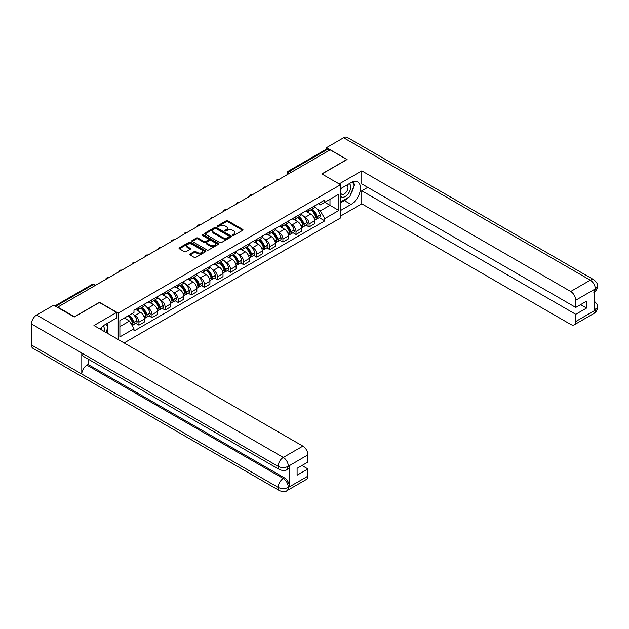<?xml version="1.0" encoding="UTF-8"?>
<svg xmlns="http://www.w3.org/2000/svg" width="629" height="629" viewBox="0 0 629 629"><rect width="100%" height="100%" fill="white"/><g stroke="black" fill="none" stroke-linecap="round" stroke-linejoin="round"><path stroke-width="0.94" d="M232.761 235.364A0.818 0.472 0 0 0 233.917 235.364L242.668 230.316A1.164 0.676 0 0 0 243.006 229.837A1.164 0.676 0 0 0 242.668 229.365L227.84 220.803A1.164 0.676 0 0 0 226.196 220.803L217.445 225.858A0.818 0.472 0 0 0 218.601 226.519L219.733 225.866A3.727 2.154 0 0 1 225.001 225.866L226.236 226.582A3.727 2.154 0 0 1 227.328 228.107A3.727 2.154 0 0 1 226.236 229.624L225.103 230.277A0.818 0.472 0 0 0 226.259 230.945L227.391 230.293A3.727 2.154 0 0 1 232.659 230.293L233.894 231A3.727 2.154 0 0 1 234.987 232.526A3.727 2.154 0 0 1 233.894 234.043L232.761 234.703A0.818 0.472 0 0 0 232.761 235.364L232.761 234.703M190.037 253.99A1.164 0.676 0 0 0 189.699 254.47A1.164 0.676 0 0 0 190.037 254.942L194.196 257.347A1.164 0.676 0 0 0 195.847 257.347L205.565 251.734A1.164 0.676 0 0 0 205.903 251.262A1.164 0.676 0 0 0 205.565 250.782L190.736 242.228A1.164 0.676 0 0 0 189.093 242.228L179.375 247.834A1.164 0.676 0 0 0 179.037 248.313A1.164 0.676 0 0 0 179.375 248.785L184.399 251.686A1.164 0.676 0 0 0 186.042 251.686L190.202 249.288A1.164 0.676 0 0 0 190.548 248.809A1.164 0.676 0 0 0 190.202 248.337L187.709 246.898A3.114 1.801 0 0 1 186.797 245.624A3.114 1.801 0 0 1 188.724 243.966A3.114 1.801 0 0 1 192.12 244.351L201.878 249.988A3.114 1.801 0 0 1 202.79 251.262A3.114 1.801 0 0 1 200.871 252.921A3.114 1.801 0 0 1 197.475 252.528L195.847 251.592A1.164 0.676 0 0 0 194.196 251.592L190.037 253.99L190.037 254.942L194.196 252.559L194.196 251.592M118.205 313.1L99.5 302.297L74.497 316.733L57.797 307.094L330.154 149.851L346.854 159.491L321.851 173.926L340.556 184.729L118.205 313.1L118.205 339.503M219.812 242.558A1.164 0.676 0 0 0 221.463 242.558L231.181 236.944A1.164 0.676 0 0 0 231.519 236.473A1.164 0.676 0 0 0 231.181 235.993L216.352 227.439A1.164 0.676 0 0 0 214.709 227.439L204.991 233.044A1.164 0.676 0 0 0 204.645 233.524A1.164 0.676 0 0 0 204.991 233.996L219.812 242.558M202.475 235.545A0.818 0.472 0 0 1 203.301 235.655L203.301 234.688L218.373 243.392A1.164 0.676 0 0 1 218.711 243.863A1.164 0.676 0 0 1 218.373 244.343L208.655 249.949A1.164 0.676 0 0 1 207.004 249.949L192.183 241.394L192.183 240.443A1.164 0.676 0 0 0 191.837 240.915A1.164 0.676 0 0 0 192.183 241.394M192.183 240.443L196.342 238.037A1.164 0.676 0 0 1 197.986 238.037L204 241.512A1.164 0.676 0 0 0 205.644 241.512L208.403 239.916A1.164 0.676 0 0 0 208.749 239.445A1.164 0.676 0 0 0 208.403 238.965L202.145 235.356A0.818 0.472 0 0 1 203.301 234.688M124.125 342.923L340.556 217.964L340.556 184.729M57.797 307.094L57.797 307.534M291.306 172.283L289.544 171.261A2.374 1.368 60 0 0 288.357 171.143L326.365 149.199A2.374 1.368 60 0 1 327.552 149.317L289.544 171.261A2.374 1.368 120 0 0 287.87 174.17L287.87 174.264M329.313 150.339L327.552 149.317M309.091 209.095A5.457 3.153 60 0 1 307.966 211.548L313.501 208.348A5.457 3.153 -120 0 0 314.634 205.903M303.838 216.478L305.238 217.28A5.457 3.153 60 0 1 309.091 223.971L314.634 220.771A5.457 3.153 -120 0 0 310.773 214.088L306.81 211.8M314.634 220.771L314.634 223.727L309.091 226.927L306.095 225.19M307.966 211.548A5.457 3.153 60 0 1 305.277 211.297M309.091 223.971L309.091 226.927M296.007 216.651A5.457 3.153 60 0 1 294.875 219.104L300.41 215.904A5.457 3.153 -120 0 0 301.543 213.459M293.004 232.746L296.007 234.483L301.543 231.283L301.543 228.327A5.457 3.153 -120 0 0 297.682 221.644L293.719 219.356M294.875 219.104A5.457 3.153 60 0 1 292.186 218.861M290.747 224.034L292.147 224.844A5.457 3.153 60 0 1 296.007 231.527L296.007 234.483M282.916 224.207A5.457 3.153 60 0 1 281.784 226.66L287.319 223.46A5.457 3.153 -120 0 0 288.452 221.015M279.913 240.302L282.916 242.039L288.452 238.839L288.452 235.883A5.457 3.153 -120 0 0 284.591 229.2L280.628 226.912M281.784 226.66A5.457 3.153 60 0 1 279.095 226.416M277.656 231.59L279.056 232.4A5.457 3.153 60 0 1 282.916 239.083L282.916 242.039M269.825 231.771A5.457 3.153 60 0 1 268.693 234.216L274.236 231.024A5.457 3.153 -120 0 0 275.36 228.571M266.822 247.857L269.825 249.595L275.36 246.395L275.36 243.439A5.457 3.153 -120 0 0 271.508 236.756L267.537 234.468M268.693 234.216A5.457 3.153 60 0 1 266.012 233.972M264.573 239.146L265.965 239.956A5.457 3.153 60 0 1 269.825 246.639L269.825 249.595M256.734 239.327A5.457 3.153 60 0 1 255.61 241.772L261.145 238.58A5.457 3.153 -120 0 0 262.277 236.127M253.731 255.421L256.734 257.151L262.277 253.951L262.277 251.002A5.457 3.153 -120 0 0 258.417 244.311L254.454 242.023M255.61 241.772A5.457 3.153 60 0 1 252.921 241.528M251.482 246.702L252.874 247.512A5.457 3.153 60 0 1 256.734 254.195L256.734 257.151M243.651 246.882A5.457 3.153 60 0 1 242.519 249.336L248.054 246.136A5.457 3.153 -120 0 0 249.186 243.682M240.648 262.977L243.651 264.707L249.186 261.515L249.186 258.558A5.457 3.153 -120 0 0 245.326 251.875L241.363 249.579M242.519 249.336A5.457 3.153 60 0 1 239.83 249.084M238.391 254.265L239.791 255.067A5.457 3.153 60 0 1 243.651 261.75L243.651 264.707M230.56 254.438A5.457 3.153 60 0 1 229.428 256.891L234.963 253.691A5.457 3.153 -120 0 0 236.095 251.238M227.556 270.533L230.56 272.263L236.095 269.07L236.095 266.114A5.457 3.153 -120 0 0 232.235 259.431L228.272 257.143M229.428 256.891A5.457 3.153 60 0 1 226.739 256.64M225.3 261.821L226.699 262.623A5.457 3.153 60 0 1 230.56 269.314L230.56 272.263M217.469 261.994A5.457 3.153 60 0 1 216.337 264.447L221.88 261.247A5.457 3.153 -120 0 0 223.004 258.802M214.465 278.089L217.469 279.826L223.004 276.626L223.004 273.67A5.457 3.153 -120 0 0 219.144 266.987L215.181 264.699M216.337 264.447A5.457 3.153 60 0 1 213.648 264.204M212.217 269.377L213.608 270.179A5.457 3.153 60 0 1 217.469 276.87L217.469 279.826M204.378 269.55A5.457 3.153 60 0 1 203.246 272.003L208.789 268.803A5.457 3.153 -120 0 0 209.921 266.358M201.374 285.645L204.378 287.382L209.921 284.182L209.921 281.226A5.457 3.153 -120 0 0 206.06 274.543L202.098 272.255M203.246 272.003A5.457 3.153 60 0 1 200.565 271.759M199.126 276.933L200.517 277.743A5.457 3.153 60 0 1 204.378 284.426L204.378 287.382M191.287 277.114A5.457 3.153 60 0 1 190.162 279.559L195.698 276.359A5.457 3.153 -120 0 0 196.83 273.914M188.291 293.2L191.287 294.938L196.83 291.738L196.83 288.782A5.457 3.153 -120 0 0 192.969 282.099L189.007 279.811M190.162 279.559A5.457 3.153 60 0 1 187.473 279.315M186.035 284.489L187.434 285.299A5.457 3.153 60 0 1 191.287 291.982L191.287 294.938M178.204 284.67A5.457 3.153 60 0 1 177.071 287.115L182.607 283.923A5.457 3.153 -120 0 0 183.739 281.47M175.2 300.756L178.204 302.494L183.739 299.294L183.739 296.345A5.457 3.153 -120 0 0 179.878 289.654L175.916 287.367M177.071 287.115A5.457 3.153 60 0 1 174.382 286.871M172.944 292.045L174.343 292.855A5.457 3.153 60 0 1 178.204 299.538L178.204 302.494M165.113 292.226A5.457 3.153 60 0 1 163.98 294.671L169.516 291.479A5.457 3.153 -120 0 0 170.648 289.026M162.109 308.32L165.113 310.05L170.648 306.858L170.648 303.901A5.457 3.153 -120 0 0 166.787 297.21L162.825 294.922M163.98 294.671A5.457 3.153 60 0 1 161.291 294.427M159.852 299.608L161.252 300.41A5.457 3.153 60 0 1 165.113 307.094L165.113 310.05M152.021 299.781A5.457 3.153 60 0 1 150.889 302.234L156.432 299.034A5.457 3.153 -120 0 0 157.557 296.581M149.018 315.876L152.021 317.606L157.557 314.414L157.557 311.457A5.457 3.153 -120 0 0 153.704 304.774L149.733 302.486M150.889 302.234A5.457 3.153 60 0 1 148.208 301.983M146.769 307.164L148.161 307.966A5.457 3.153 60 0 1 152.021 314.649L152.021 317.606M138.93 307.337A5.457 3.153 60 0 1 137.806 309.79L143.341 306.59A5.457 3.153 -120 0 0 144.473 304.137M135.927 323.432L138.93 325.162L144.473 321.969L144.473 319.013A5.457 3.153 -120 0 0 140.613 312.33L136.65 310.042M137.806 309.79A5.457 3.153 60 0 1 135.117 309.539M133.678 314.72L135.07 315.522A5.457 3.153 60 0 1 138.93 322.213L138.93 325.162M318.368 203.741L320.334 204.881L338.882 194.172L329.989 199.314L329.989 205.321L320.334 210.888L316.93 208.922M119.887 326.616L129.535 321.049L133.985 328.747L119.887 336.885L119.887 320.609L133.985 312.471L133.985 310.199L324.784 200.038L324.784 202.318L338.882 210.456L324.784 218.593L320.334 210.888M338.882 194.172L338.882 210.456M133.985 328.747L133.985 331.027L324.784 220.865L324.784 218.593M129.535 321.049L124.33 318.046M319.178 217.634L324.784 220.865M233.092 235.482L233.894 235.018A3.727 2.154 0 0 0 234.987 233.493L234.987 232.526M227.328 228.107L227.328 229.074A3.727 2.154 0 0 1 226.236 230.591L225.434 231.055M242.652 230.324L227.84 221.77A1.164 0.676 0 0 0 226.196 221.77L217.768 226.637M231.165 236.96L216.352 228.406A1.164 0.676 0 0 0 214.709 228.406L205.007 234.012M229.121 236.803A0.818 0.472 0 0 0 229.121 236.142L216.109 228.626A0.818 0.472 0 0 0 214.953 228.626L213.758 229.318A3.727 2.154 0 0 0 212.665 230.835A3.727 2.154 0 0 0 213.758 232.36L222.65 237.495A3.727 2.154 0 0 0 227.926 237.495L229.121 236.803L229.121 237.77A0.818 0.472 0 0 0 229.357 237.44L229.357 236.473M212.665 230.835L212.665 231.802A3.727 2.154 0 0 0 213.758 233.328L213.758 232.36M229.121 237.77L227.926 238.462A3.727 2.154 0 0 1 222.65 238.462L213.758 233.328M192.199 241.402L196.342 239.012L196.342 238.037M208.749 239.445L208.749 240.412A1.164 0.676 0 0 1 208.403 240.891L205.644 242.479A1.164 0.676 0 0 1 204 242.479L197.986 239.012A1.164 0.676 0 0 0 196.342 239.012M203.301 235.655L218.357 244.351M210.235 245.113A3.114 1.801 0 0 0 213.632 245.507A3.114 1.801 0 0 0 215.558 243.84A3.114 1.801 0 0 0 214.646 242.574L211.202 240.585A1.164 0.676 0 0 0 209.559 240.585L206.799 242.181A1.164 0.676 0 0 0 206.461 242.652A1.164 0.676 0 0 0 206.799 243.132L210.235 245.113L210.235 246.081A3.114 1.801 0 0 0 213.632 246.474A3.114 1.801 0 0 0 215.558 244.815L215.558 243.84M206.461 242.652L206.461 243.62A1.164 0.676 0 0 0 206.799 244.099L206.799 243.132M210.235 246.081L206.799 244.099M202.79 251.262L202.79 252.229A3.114 1.801 0 0 1 200.871 253.888A3.114 1.801 0 0 1 197.475 253.503L195.847 252.559A1.164 0.676 0 0 0 194.196 252.559M186.797 245.624L186.797 246.592A3.114 1.801 0 0 0 187.709 247.865L187.709 246.898M190.202 248.337L190.202 249.288L187.709 247.865M205.549 251.742L190.736 243.195A1.164 0.676 0 0 0 189.093 243.195L179.391 248.793M311.151 209.709A7.477 4.317 60 0 1 311.19 209.724A7.477 4.317 60 0 1 316.112 216.431L316.151 216.588A1.455 0.841 60 0 1 315.923 217.728A1.455 0.841 60 0 1 315.892 217.752M310.828 209.897A9.018 5.205 60 0 1 315.782 217.335L315.829 217.492A2.996 1.73 60 0 1 315.357 219.843L314.61 220.276M315.868 219.183A2.996 1.73 -120 0 0 316.694 219.065A2.996 1.73 -120 0 0 317.173 216.714L317.126 216.557A9.018 5.205 -120 0 0 312.173 209.119M314.516 206.855A9.018 5.205 60 0 1 320.185 214.788L320.232 214.945A2.996 1.73 60 0 1 319.76 217.296L316.694 219.065M307.754 211.651A9.018 5.205 60 0 1 309.633 213.428M314.02 213.443L315.168 214.104M348.12 197.608A13.351 7.705 120 0 1 344.417 200.62L351.045 204.449A13.351 7.705 120 0 0 359.764 192.686A13.351 7.705 120 0 0 357.72 181.985A13.351 7.705 120 0 0 351.045 182.646L340.556 188.7M351.045 204.449L340.556 210.503M340.556 216.069L361.785 203.82L361.785 190.784L575.747 314.311L575.747 321.529L595.459 310.05L594.208 310.632L594.208 289.804L595.341 288.908L575.747 300.214A7.123 4.112 -120 0 0 570.715 291.494L590.301 280.188L343.623 137.767L326.545 147.626L347.106 159.491L321.977 173.997M367.745 187.348L361.785 190.784M580.614 304.625L586.574 308.068L586.574 301.189L575.747 307.432L361.785 183.904L361.785 170.876L570.715 291.494M339.173 183.927L361.785 170.876M361.785 203.82L570.715 324.438A7.123 4.112 -120 0 0 574.269 324.792A7.123 4.112 -120 0 0 575.747 321.529M343.623 137.767A7.296 4.214 -60 0 1 347.271 137.405L593.957 279.826A7.296 4.214 -60 0 0 590.301 280.188A7.123 4.112 60 0 1 595.341 288.908M326.545 149.128L326.545 147.626M575.747 307.432L575.747 300.214M586.574 308.068L575.747 314.311M350.77 194.117A13.351 7.705 120 0 0 353.64 186.711M353.86 184.321A13.351 7.705 120 0 0 353.529 181.6M344.417 200.62L340.556 202.845M594.208 305.655L595.341 309.979M593.957 300.898C596.819 303.469 598.014 305.529 597.55 307.07L595.474 310.042M593.957 279.826C596.811 282.374 598.014 284.45 597.55 286.053L595.466 288.978M279.646 469.666A7.296 4.214 -60 0 1 278.136 466.372C281.493 467.984 284.843 467.976 288.192 466.333L286.855 469.659C285.66 470.869 283.254 470.877 279.646 469.666L83.303 356.313A7.296 4.214 -60 0 1 81.794 353.018L31.45 323.951A7.296 4.214 -60 0 1 36.608 315.019L53.685 305.159L74.246 317.024L99.413 302.494L116.617 312.424L116.617 317.999L104.697 324.871A13.351 7.705 120 0 0 100.027 329.006M116.617 312.424L93.957 325.507L302.887 446.126A7.123 4.112 60 0 1 307.919 454.846L307.919 462.063L297.092 468.314L297.092 475.194L307.919 468.943L307.919 476.161A7.123 4.112 60 0 1 306.449 479.416L286.855 490.73A7.123 4.112 -120 0 0 288.326 487.475L307.919 476.161M107.174 333.134L109.989 334.754M107.473 332.961L107.473 328.487M107.473 326.49L107.473 323.275M286.855 490.73C285.715 491.941 283.309 491.941 279.646 490.738L32.96 348.317A7.296 4.214 -60 0 1 31.45 344.975L81.794 374.043A7.296 4.214 -60 0 1 86.951 365.158L283.294 478.512L284.426 477.859A7.123 4.112 60 0 1 289.458 486.579L289.458 465.743A7.123 4.112 60 0 1 287.988 469.006L286.855 469.659M31.45 323.951L31.45 344.975M36.608 315.019L283.294 457.44A7.296 4.214 -60 0 0 278.136 466.372L81.794 353.018L81.794 374.043L278.136 487.396C281.485 489.016 284.835 489.016 288.2 487.396L288.326 487.475M307.919 468.943L301.959 465.499M88.084 359.073L88.084 364.498L284.426 477.859M88.084 364.498L86.951 365.158M340.556 196.114A7.713 4.45 120 0 0 346.689 195.454A7.713 4.45 120 0 0 350.715 187.057A7.713 4.45 120 0 0 349.307 183.652M341.209 188.33A7.713 4.45 120 0 0 340.556 189.722M340.556 192.301A5.284 3.051 120 0 0 341.626 194.204A5.284 3.051 120 0 0 345.691 192.788A5.284 3.051 120 0 0 348.002 187.473A5.284 3.051 120 0 0 346.901 185.06A5.284 3.051 120 0 0 346.886 185.052M341.641 188.079A5.284 3.051 120 0 0 340.556 191.24M352.256 182.04L354.316 184.973L349.787 196.649L340.729 201.878M104.1 331.357A7.713 4.45 120 0 0 104.367 329.281A7.713 4.45 120 0 0 103.085 325.971M101.646 329.942A5.284 3.051 120 0 0 101.654 329.706A5.284 3.051 120 0 0 101.104 327.772M105.861 324.202L107.968 327.198L105.947 332.419M298.067 217.264A7.477 4.317 60 0 1 298.099 217.28A7.477 4.317 60 0 1 303.021 223.995L303.068 224.144A1.455 0.841 60 0 1 302.832 225.284A1.455 0.841 60 0 1 302.801 225.308M297.737 217.453A9.018 5.205 60 0 1 302.691 224.891L302.738 225.048A2.996 1.73 60 0 1 302.266 227.399L301.519 227.832M302.777 226.739A2.996 1.73 -120 0 0 303.61 226.621A2.996 1.73 -120 0 0 304.082 224.27L304.035 224.113A9.018 5.205 -120 0 0 299.082 216.675M301.433 214.418A9.018 5.205 60 0 1 307.101 222.352L307.141 222.501A2.996 1.73 60 0 1 306.669 224.852L303.61 226.621M294.663 219.207A9.018 5.205 60 0 1 296.542 220.983M300.929 220.999L302.077 221.66M284.976 224.82A7.477 4.317 60 0 1 285.016 224.844A7.477 4.317 60 0 1 289.93 231.551L289.977 231.7A1.455 0.841 60 0 1 289.749 232.848A1.455 0.841 60 0 1 289.717 232.864M284.646 225.009A9.018 5.205 60 0 1 289.607 232.447L289.647 232.604A2.996 1.73 60 0 1 289.175 234.955L288.428 235.388M289.686 234.295A2.996 1.73 -120 0 0 290.519 234.185A2.996 1.73 -120 0 0 290.991 231.826L290.944 231.676A9.018 5.205 -120 0 0 285.991 224.231M288.341 221.974A9.018 5.205 60 0 1 294.01 229.907L294.058 230.057A2.996 1.73 60 0 1 293.578 232.416L290.519 234.185M281.572 226.762A9.018 5.205 60 0 1 283.459 228.547M287.838 228.555L288.994 229.223M271.885 232.376A7.477 4.317 60 0 1 271.925 232.4A7.477 4.317 60 0 1 276.846 239.106L276.886 239.264A1.455 0.841 60 0 1 276.658 240.404A1.455 0.841 60 0 1 276.626 240.42M271.563 232.565A9.018 5.205 60 0 1 276.516 240.003L276.556 240.16A2.996 1.73 60 0 1 276.084 242.511L275.345 242.943M276.595 241.851A2.996 1.73 -120 0 0 277.428 241.74A2.996 1.73 -120 0 0 277.9 239.382L277.861 239.232A9.018 5.205 -120 0 0 272.9 231.787M275.25 229.53A9.018 5.205 60 0 1 280.919 237.463L280.966 237.62A2.996 1.73 60 0 1 280.495 239.971L277.428 241.74M268.481 234.326A9.018 5.205 60 0 1 270.368 236.103M274.755 236.111L275.903 236.779M258.794 239.932A7.477 4.317 60 0 1 258.834 239.956A7.477 4.317 60 0 1 263.755 246.662L263.795 246.82A1.455 0.841 60 0 1 263.567 247.96A1.455 0.841 60 0 1 263.535 247.975M258.472 240.121A9.018 5.205 60 0 1 263.425 247.559L263.472 247.716A2.996 1.73 60 0 1 263.001 250.067L262.254 250.499M263.512 249.406A2.996 1.73 -120 0 0 264.337 249.296A2.996 1.73 -120 0 0 264.809 246.945L264.77 246.788A9.018 5.205 -120 0 0 259.816 239.35M262.159 237.086A9.018 5.205 60 0 1 267.828 245.019L267.875 245.176A2.996 1.73 60 0 1 267.404 247.527L264.337 249.296M255.398 241.882A9.018 5.205 60 0 1 257.277 243.659M261.664 243.667L262.812 244.335M245.711 247.488A7.477 4.317 60 0 1 245.742 247.512A7.477 4.317 60 0 1 250.664 254.218L250.712 254.375A1.455 0.841 60 0 1 250.476 255.516A1.455 0.841 60 0 1 250.444 255.531M245.381 247.677A9.018 5.205 60 0 1 250.334 255.122L250.381 255.272A2.996 1.73 60 0 1 249.91 257.631L249.163 258.055M250.421 256.962A2.996 1.73 -120 0 0 251.246 256.852A2.996 1.73 -120 0 0 251.726 254.501L251.679 254.344A9.018 5.205 -120 0 0 246.725 246.906M249.068 244.642A9.018 5.205 60 0 1 254.745 252.575L254.784 252.732A2.996 1.73 60 0 1 254.313 255.083L251.246 256.852M242.307 249.438A9.018 5.205 60 0 1 244.186 251.215M248.573 251.23L249.721 251.891M232.62 255.044A7.477 4.317 60 0 1 232.659 255.067A7.477 4.317 60 0 1 237.573 261.774L237.62 261.931A1.455 0.841 60 0 1 237.392 263.071A1.455 0.841 60 0 1 237.353 263.087M232.29 255.232A9.018 5.205 60 0 1 237.251 262.678L237.29 262.836A2.996 1.73 60 0 1 236.819 265.186L236.072 265.611M237.33 264.518A2.996 1.73 -120 0 0 238.163 264.408A2.996 1.73 -120 0 0 238.635 262.057L238.588 261.9A9.018 5.205 -120 0 0 233.634 254.462M235.985 252.198A9.018 5.205 60 0 1 241.654 260.131L241.693 260.288A2.996 1.73 60 0 1 241.222 262.639L238.163 264.408M229.215 256.994A9.018 5.205 60 0 1 231.102 258.771M235.482 258.786L236.63 259.447M219.529 262.608A7.477 4.317 60 0 1 219.568 262.623A7.477 4.317 60 0 1 224.482 269.338L224.529 269.487A1.455 0.841 60 0 1 224.301 270.627A1.455 0.841 60 0 1 224.27 270.651M219.199 262.796A9.018 5.205 60 0 1 224.16 270.234L224.199 270.391A2.996 1.73 60 0 1 223.727 272.742L222.981 273.175M224.238 272.082A2.996 1.73 -120 0 0 225.072 271.964A2.996 1.73 -120 0 0 225.544 269.613L225.504 269.456A9.018 5.205 -120 0 0 220.543 262.018M222.894 259.753A9.018 5.205 60 0 1 228.563 267.687L228.61 267.844A2.996 1.73 60 0 1 228.13 270.195L225.072 271.964M216.124 264.55A9.018 5.205 60 0 1 218.011 266.326M222.391 266.342L223.547 267.003M206.438 270.163A7.477 4.317 60 0 1 206.477 270.179A7.477 4.317 60 0 1 211.399 276.894L211.438 277.043A1.455 0.841 60 0 1 211.21 278.191A1.455 0.841 60 0 1 211.179 278.207M206.115 270.352A9.018 5.205 60 0 1 211.069 277.79L211.116 277.947A2.996 1.73 60 0 1 210.636 280.298L209.897 280.731M211.155 279.638A2.996 1.73 -120 0 0 211.981 279.52A2.996 1.73 -120 0 0 212.453 277.169L212.413 277.019A9.018 5.205 -120 0 0 207.452 269.574M209.803 267.317A9.018 5.205 60 0 1 215.472 275.25L215.519 275.4A2.996 1.73 60 0 1 215.047 277.759L211.981 279.52M203.033 272.105A9.018 5.205 60 0 1 204.92 273.882M209.308 273.898L210.456 274.558M193.347 277.719A7.477 4.317 60 0 1 193.386 277.743A7.477 4.317 60 0 1 198.308 284.45L198.347 284.607A1.455 0.841 60 0 1 198.119 285.747A1.455 0.841 60 0 1 198.088 285.763M193.024 277.908A9.018 5.205 60 0 1 197.978 285.346L198.025 285.503A2.996 1.73 60 0 1 197.553 287.854L196.806 288.286M198.064 287.194A2.996 1.73 -120 0 0 198.89 287.083A2.996 1.73 -120 0 0 199.369 284.725L199.322 284.575A9.018 5.205 -120 0 0 194.369 277.13M196.712 274.873A9.018 5.205 60 0 1 202.381 282.806L202.428 282.956A2.996 1.73 60 0 1 201.956 285.314L198.89 287.083M189.95 279.661A9.018 5.205 60 0 1 191.829 281.446M196.217 281.454L197.364 282.122M180.264 285.275A7.477 4.317 60 0 1 180.295 285.299A7.477 4.317 60 0 1 185.217 292.005L185.264 292.163A1.455 0.841 60 0 1 185.036 293.303A1.455 0.841 60 0 1 184.997 293.318M179.933 285.464A9.018 5.205 60 0 1 184.887 292.902L184.934 293.059A2.996 1.73 60 0 1 184.462 295.41L183.715 295.842M184.973 294.749A2.996 1.73 -120 0 0 185.807 294.639A2.996 1.73 -120 0 0 186.278 292.288L186.231 292.131A9.018 5.205 -120 0 0 181.278 284.685M183.629 282.429A9.018 5.205 60 0 1 189.298 290.362L189.337 290.519A2.996 1.73 60 0 1 188.865 292.87L185.807 294.639M176.859 287.225A9.018 5.205 60 0 1 178.738 289.002M183.125 289.01L184.273 289.678M167.172 292.831A7.477 4.317 60 0 1 167.212 292.855A7.477 4.317 60 0 1 172.126 299.561L172.173 299.719A1.455 0.841 60 0 1 171.945 300.859A1.455 0.841 60 0 1 171.914 300.874M166.842 293.02A9.018 5.205 60 0 1 171.803 300.465L171.843 300.615A2.996 1.73 60 0 1 171.371 302.966L170.624 303.398M171.882 302.305A2.996 1.73 -120 0 0 172.716 302.195A2.996 1.73 -120 0 0 173.187 299.844L173.14 299.687A9.018 5.205 -120 0 0 168.187 292.249M170.538 289.985A9.018 5.205 60 0 1 176.206 297.918L176.254 298.075A2.996 1.73 60 0 1 175.774 300.426L172.716 302.195M163.768 294.781A9.018 5.205 60 0 1 165.655 296.558M170.034 296.566L171.19 297.234M154.081 300.387A7.477 4.317 60 0 1 154.121 300.41A7.477 4.317 60 0 1 159.043 307.117L159.082 307.274A1.455 0.841 60 0 1 158.854 308.414A1.455 0.841 60 0 1 158.822 308.43M153.759 300.576A9.018 5.205 60 0 1 158.712 308.021L158.76 308.171A2.996 1.73 60 0 1 158.28 310.529L157.541 310.954M158.791 309.861A2.996 1.73 -120 0 0 159.624 309.751A2.996 1.73 -120 0 0 160.096 307.4L160.057 307.243A9.018 5.205 -120 0 0 155.096 299.805M157.447 297.541A9.018 5.205 60 0 1 163.115 305.474L163.163 305.631A2.996 1.73 60 0 1 162.691 307.982L159.624 309.751M150.677 302.337A9.018 5.205 60 0 1 152.564 304.114M156.951 304.129L158.099 304.79M140.99 307.943A7.477 4.317 60 0 1 141.03 307.966A7.477 4.317 60 0 1 145.952 314.673L145.991 314.83A1.455 0.841 60 0 1 145.763 315.97A1.455 0.841 60 0 1 145.731 315.986M140.668 308.131A9.018 5.205 60 0 1 145.621 315.577L145.669 315.734A2.996 1.73 60 0 1 145.197 318.085L144.45 318.51M145.708 317.417A2.996 1.73 -120 0 0 146.533 317.307A2.996 1.73 -120 0 0 147.005 314.956L146.966 314.799A9.018 5.205 -120 0 0 142.012 307.361M144.356 305.096A9.018 5.205 60 0 1 150.024 313.03L150.072 313.187A2.996 1.73 60 0 1 149.6 315.538L146.533 317.307M137.594 309.893A9.018 5.205 60 0 1 139.473 311.669M143.86 311.685L145.008 312.346M128.308 315.75A7.477 4.317 60 0 1 132.861 322.237L132.908 322.386A1.455 0.841 60 0 1 132.672 323.526A1.455 0.841 60 0 1 132.64 323.55M127.931 315.97A9.018 5.205 60 0 1 132.53 323.133L132.577 323.29A2.996 1.73 60 0 1 132.169 325.602M132.617 324.981A2.996 1.73 -120 0 0 133.442 324.863A2.996 1.73 -120 0 0 133.922 322.512L133.875 322.355A9.018 5.205 -120 0 0 129.267 315.192M132.334 313.423A9.018 5.205 60 0 1 136.941 320.593L136.98 320.743A2.996 1.73 60 0 1 136.509 323.094L133.442 324.863M124.864 317.739A9.018 5.205 60 0 1 126.382 319.225M130.769 319.241L131.917 319.902M287.948 174.217L287.87 174.17A2.374 1.368 0 0 1 287.17 173.203L287.17 174.665M152.021 314.649L157.557 311.457M165.113 307.094L170.648 303.901M178.204 299.538L183.739 296.345M191.287 291.982L196.83 288.782M204.378 284.426L209.921 281.226M217.469 276.87L223.004 273.67M230.56 269.314L236.095 266.114M243.651 261.75L249.186 258.558M256.734 254.195L262.277 251.002M269.825 246.639L275.36 243.439M282.916 239.083L288.452 235.883M296.007 231.527L301.543 228.327M138.93 322.213L144.473 319.013M135.07 315.522L140.613 312.33M148.161 307.966L153.704 304.774M161.252 300.41L166.787 297.21M174.343 292.855L179.878 289.654M187.434 285.299L192.969 282.099M200.517 277.743L206.06 274.543M213.608 270.179L219.144 266.987M226.699 262.623L232.235 259.431M239.791 255.067L245.326 251.875M252.874 247.512L258.417 244.311M265.965 239.956L271.508 236.756M279.056 232.4L284.591 229.2M292.147 224.844L297.682 221.644M305.238 217.28L310.773 214.088M278.655 179.579A2.374 1.368 120 0 0 277.609 180.185M265.564 187.143A2.374 1.368 120 0 0 264.518 187.749M252.481 194.699A2.374 1.368 120 0 0 251.427 195.305M239.39 202.255A2.374 1.368 120 0 0 238.344 202.86M226.298 209.811A2.374 1.368 120 0 0 225.253 210.416M213.207 217.367A2.374 1.368 120 0 0 212.162 217.972M200.124 224.923A2.374 1.368 120 0 0 199.071 225.528M187.033 232.478A2.374 1.368 120 0 0 185.987 233.084M173.942 240.042A2.374 1.368 120 0 0 172.896 240.648M160.851 247.598A2.374 1.368 120 0 0 159.805 248.203M147.768 255.154A2.374 1.368 120 0 0 146.714 255.759M134.677 262.71A2.374 1.368 120 0 0 133.623 263.315M121.586 270.266A2.374 1.368 120 0 0 120.54 270.871M108.495 277.821A2.374 1.368 120 0 0 107.449 278.427M94.963 285.637L93.202 284.615L55.659 306.299M95.663 285.236L94.389 284.505A2.374 1.368 120 0 0 93.202 284.615A2.374 1.368 60 0 0 92.015 284.505L54.959 305.898M233.894 235.018L233.894 234.043M225.103 230.945L225.103 230.277M226.236 230.591L226.236 229.624M217.445 226.519L217.445 225.858M226.196 221.77L226.196 220.803M227.84 221.77L227.84 220.803M242.668 230.316L242.668 229.365M204.991 233.996L204.991 233.044M214.709 228.406L214.709 227.439M216.352 228.406L216.352 227.439M231.181 236.944L231.181 235.993M222.65 238.462L222.65 237.495M227.926 238.462L227.926 237.495M197.986 239.012L197.986 238.037M204 242.479L204 241.512M205.644 242.479L205.644 241.512M208.403 240.891L208.403 239.916M218.373 244.343L218.373 243.392M195.847 252.559L195.847 251.592M197.475 253.503L197.475 252.528M179.375 248.785L179.375 247.834M189.093 243.195L189.093 242.228M190.736 243.195L190.736 242.228M205.565 251.734L205.565 250.782M314.186 218.436L315.829 217.492M317.173 216.714L320.232 214.945M317.126 216.557L320.185 214.788M314.13 218.287L316.23 217.068M597.55 307.094C597.471 309.885 596.245 312.015 593.862 313.478A7.123 4.112 -120 0 0 595.341 310.223M594.208 292.171L595.341 289.151M289.458 486.579L288.208 487.396M307.919 454.846L288.208 466.333M288.326 466.396L289.458 465.743M288.326 466.16A7.123 4.112 60 0 0 283.294 457.44L302.887 446.126M279.646 490.738A7.296 4.214 -60 0 1 278.136 487.396A7.296 4.214 -60 0 1 283.294 478.512C286.321 480.54 288.003 483.449 288.326 487.231M301.094 225.992L302.738 225.048M304.082 224.27L307.141 222.501M304.035 224.113L307.101 222.352M302.691 224.883L303.139 224.624M301.039 225.842L302.691 224.891M288.011 233.548L289.647 232.604M290.991 231.826L294.058 230.057M290.944 231.676L294.01 229.907M287.956 233.398L290.048 232.18M274.92 241.111L276.556 240.16M277.9 239.382L280.966 237.62M277.861 239.232L280.919 237.463M274.865 240.962L276.957 239.735M261.829 248.667L263.472 247.716M264.809 246.945L267.875 245.176M264.77 246.788L267.828 245.019M261.774 248.518L263.865 247.291M248.738 256.223L250.381 255.272M251.726 254.501L254.784 252.732M251.679 254.344L254.745 252.575M250.334 255.107L250.782 254.847M248.683 256.074L250.334 255.122M235.655 263.779L237.29 262.836M238.635 262.057L241.693 260.288M238.588 261.9L241.654 260.131M237.243 262.663L237.691 262.411M235.592 263.63L237.251 262.678M222.564 271.335L224.199 270.391M225.544 269.613L228.61 267.844M225.504 269.456L228.563 267.687M222.509 271.185L224.6 269.967M209.473 278.891L211.116 277.947M212.453 277.169L215.519 275.4M212.413 277.019L215.472 275.25M209.418 278.741L211.509 277.523M196.382 286.447L198.025 285.503M199.369 284.725L202.428 282.956M199.322 284.575L202.381 282.806M196.327 286.305L198.426 285.079M183.291 294.01L184.934 293.059M186.278 292.288L189.337 290.519M186.231 292.131L189.298 290.362M184.887 292.894L185.335 292.634M183.236 293.861L184.887 292.902M170.207 301.566L171.843 300.615M173.187 299.844L176.254 298.075M173.14 299.687L176.206 297.918M170.152 301.417L172.244 300.19M157.116 309.122L158.76 308.171M160.096 307.4L163.163 305.631M160.057 307.243L163.115 305.474M157.061 308.973L159.153 307.746M144.025 316.678L145.669 315.734M147.005 314.956L150.072 313.187M146.966 314.799L150.024 313.03M143.97 316.529L146.062 315.31M131.264 324.045L132.577 323.29M133.922 322.512L136.98 320.743M133.875 322.355L136.941 320.593M132.53 323.125L132.978 322.866M131.186 323.911L132.53 323.133M278.859 179.469A2.374 2.374 0 0 0 275.817 181.223M265.768 187.025A2.374 2.374 0 0 0 262.725 188.779M252.677 194.581A2.374 2.374 0 0 0 249.634 196.342M239.594 202.137A2.374 2.374 0 0 0 236.543 203.898M226.503 209.693A2.374 2.374 0 0 0 223.46 211.454M213.412 217.249A2.374 2.374 0 0 0 210.369 219.01M200.321 224.812A2.374 2.374 0 0 0 197.278 226.566M187.23 232.368A2.374 2.374 0 0 0 184.187 234.122M174.147 239.924A2.374 2.374 0 0 0 171.096 241.678M161.055 247.48A2.374 2.374 0 0 0 158.013 249.241M147.964 255.036A2.374 2.374 0 0 0 144.922 256.797M134.873 262.592A2.374 2.374 0 0 0 131.831 264.353M121.79 270.148A2.374 2.374 0 0 0 118.739 271.909M108.699 277.711A2.374 2.374 0 0 0 105.656 279.465M94.389 284.505A2.374 2.374 0 0 0 92.015 284.505M288.357 171.143A2.374 2.374 0 0 0 287.17 173.203M574.269 324.792L593.862 313.478M597.55 286.077C597.456 288.837 596.229 290.952 593.862 292.406"/></g></svg>

